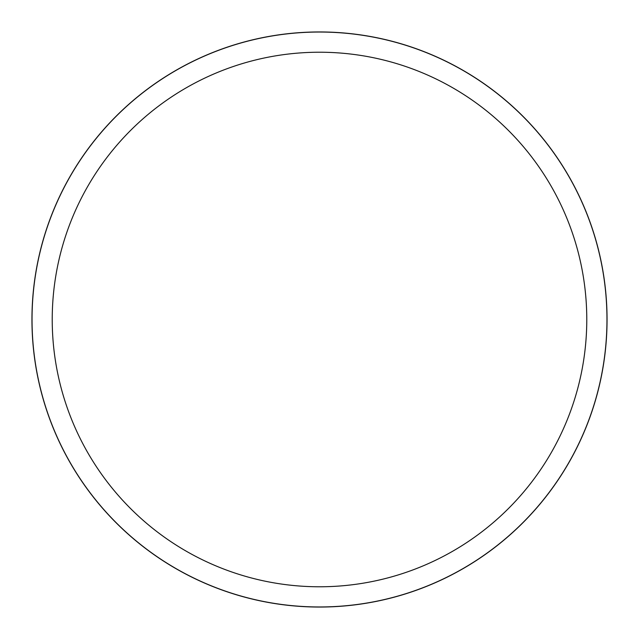 <?xml version="1.0" encoding="UTF-8"?>
<svg xmlns="http://www.w3.org/2000/svg" width="639" height="639" viewBox="0 0 639 639"><rect width="100%" height="100%" fill="white"/><g stroke="black" fill="none" stroke-linecap="round" stroke-linejoin="round"><path stroke-width="0.96" d="M319.5 31.998A287.502 287.502 0 0 1 607.002 319.5A287.502 287.502 0 0 1 319.5 607.002A287.502 287.502 0 0 1 31.998 319.5A287.502 287.502 0 0 1 319.5 31.998M319.5 32.038A287.462 287.462 0 0 1 606.962 319.5A287.462 287.462 0 0 1 319.5 606.962A287.462 287.462 0 0 1 32.038 319.5A287.462 287.462 0 0 1 319.5 32.038M319.5 52.222A267.278 267.278 0 0 1 586.778 319.5A267.278 267.278 0 0 1 319.5 586.778A267.278 267.278 0 0 1 52.222 319.5A267.278 267.278 0 0 1 319.5 52.222M31.95 319.5A287.55 287.55 0 0 1 319.5 31.95A287.55 287.55 0 0 1 607.05 319.5A287.55 287.55 0 0 1 319.5 607.05A287.55 287.55 0 0 1 31.95 319.5"/></g></svg>
